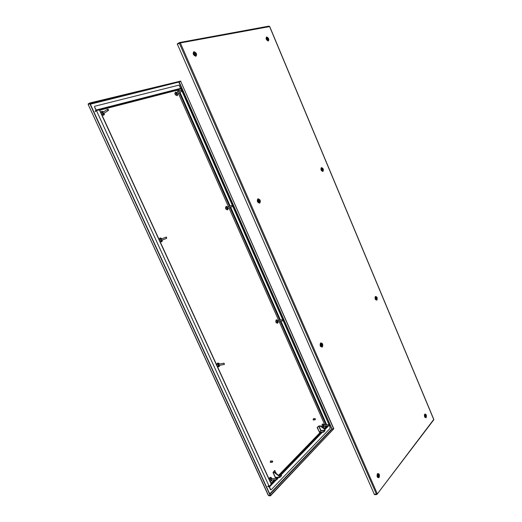 <?xml version="1.0" encoding="UTF-8"?>
<svg xmlns="http://www.w3.org/2000/svg" width="522" height="522" viewBox="0 0 522 522"><rect width="100%" height="100%" fill="white"/><g stroke="black" fill="none" stroke-linecap="round" stroke-linejoin="round"><path stroke-width="0.78" d="M376.61 493.988L377.217 493.623L180.351 42.941L179.627 43.215M376.806 493.923L377.184 494.106L433.723 419.479M269.613 26.596L180.351 42.941L179.712 42.504L177.245 43.9L177.571 44.239M376.466 494.236L374.294 494.269L177.434 44.331L179.287 43.085M180.051 43.026L179.581 42.563M268.869 26.165L269.567 26.485L433.828 419.727L377.23 494.047M179.888 42.908L177.408 44.272M376.923 494.203L376.623 494.595L374.45 494.621L374.359 494.262M376.753 493.942L374.32 494.314M179.098 42.654L179.261 43.026M271.381 478.57L270.859 478.596L271.42 479.855M218.862 364.186L218.405 364.212L219.09 365.446M323.686 425.052L323.288 425.071L323.81 426.193M277.56 320.808L277.208 320.821L277.821 321.924M161.84 240.218L161.337 239.011M177.297 93.993L177.062 94.241L176.658 92.929M227.755 208.389L227.311 207.299M103.826 113.372L103.519 113.685L102.71 112.289L103.043 112.217M278.768 475.464L281.449 475.366L281.612 475.718L279.766 477.48L278.859 475.94L274.239 472.495L273.006 472.488L274.67 470.485M95.128 111.499L96.1 110.729L96.172 109.998L94.482 106.853L94.815 106.22L179.059 85.099L180.775 88.818M333.669 428.895L180.619 81.145L333.806 428.751L331.685 429.012L269.73 493.877M88.401 104.596L89.954 103.369L270.416 495.378L268.471 495.398L88.296 104.733M269.9 494.249L331.959 429.208L178.961 82.359L180.619 81.145M270.239 495.567L89.699 103.434M90.332 104.191L179.346 81.934M88.433 104.283L89.673 103.376L180.658 81.138M180.795 81.054L89.53 103.062L88.127 104.002L88.27 104.322M333.76 428.797L270.383 495.88L268.621 495.587M268.582 495.632L270.383 495.88M333.826 428.79L270.259 495.606M268.608 485.577L267.688 486.53L269.463 486.941L270.742 489.727M267.688 486.53L269.235 486.948L270.52 489.734M329.343 425.437L330.289 428.197L271.146 489.845M325.317 426.05L325.669 426.833L324.064 428.484M320.195 432.464L278.572 475.32M276.36 477.597L275.551 478.426M274.252 479.764L270.951 483.17M271.231 484.077L269.254 486.491L96.42 110.527L99.448 109.868M269.254 486.491L96.42 110.527M96.413 111.049L95.095 111.388L95.983 110.122L94.482 106.853M94.815 106.22L94.671 106.729M99.748 110.188L177.017 90.247L180.971 88.766L181.558 90.11M325.669 426.833L326.811 426.728L328.051 425.789M182.015 91.135L232.336 205.316M232.766 206.288L282.709 319.608M283.113 320.541L328.951 424.543L323.262 425.097M177.017 90.247L177.871 92.192M178.38 93.34L228.499 206.823M228.975 207.9L278.722 320.541M279.192 321.604L324.834 424.941M273.45 472.306L274.468 472.26L279.087 475.705L279.707 477.023M281.449 475.366L279.851 477.017M275.238 477.356L275.668 477.623M274.709 470.576L276.458 473.741M273.397 472.195L275.003 470.563M323.647 432.157L324.991 430.767L324.553 428.823L320.201 425.795L318.472 426.226L317.115 427.603L318.759 426.2L320.006 425.991L324.358 429.019L324.867 430.174L323.503 431.831L319.457 432.183L319.608 432.516L323.647 432.157L323.503 431.831M317.115 427.603L319.444 432.177L317.402 427.577M319.457 432.183L320.965 430.526L319.444 432.177M272.216 460.972L270.794 461.05L270.448 462.029L270.859 462.316M272.68 461.415L272.269 460.965L271.929 461.944L272.282 462.238L272.693 461.742M272.654 461.363L272.197 461.826L272.654 461.363M270.683 460.906L270.22 462.12L270.768 462.472M271.081 461.037L270.363 462.114L271.146 462.303M314.949 418.611L313.552 418.755L313.683 419.903M315.314 418.866L314.988 418.605L314.786 419.564L315.386 419.401M315.34 418.912L315.014 419.42L315.34 418.912M313.448 418.631L313.148 419.825L313.605 420.047M313.807 418.729L313.291 419.805L313.937 419.877M328.821 424.901L329.382 425.319L328.821 424.901M329.356 425.397L329.069 425.691L328.69 424.862L329.291 424.777M323.399 426.233L329.069 425.691M276.614 478.726L277.221 479.333L276.614 478.726M277.254 479.222L276.836 479.679L276.484 478.667L276.849 478.387L277.241 478.818M270.97 479.875L276.836 479.679M270.866 478.589L276.79 478.387M282.611 319.771L283.074 320.547L282.611 319.771M283.159 320.351L282.891 320.743L282.493 319.705L283.041 319.849M277.541 321.93L282.891 320.743M224.029 363.312L224.421 364.291L224.029 363.312M224.388 364.402L223.918 363.227L224.388 364.402M232.362 205.374L232.564 206.32L232.362 205.374M232.819 205.949L232.518 206.444L232.173 205.329L232.649 205.531M166.525 237.132L166.544 238.169L166.525 237.132M166.479 238.3L166.218 237.066L166.479 238.3M160.783 239.246L166.211 237.073M181.741 90.221L181.617 91.043L181.741 90.221M182.061 90.704L181.539 91.161L181.291 90.136L181.793 90.26M181.291 90.136L176.273 93.164M181.924 91.213L176.88 94.241M108.237 109.385C107.552 109.242 107.441 109.522 107.91 110.227C108.596 110.377 108.706 110.096 108.237 109.385M107.819 110.357L107.604 109.274L108.204 109.346L108.419 110.423L107.819 110.357M108.387 110.442L103.304 113.692M425.541 417.15L426.102 415.936L425.28 414.598L424.751 415.806L425.541 417.15M425.567 416.589L425.13 415.936L425.384 415.14L425.874 415.799L425.567 416.589M425.874 415.799L425.339 415.949M425.469 415.753L425.117 415.786M425.58 415.76L425.117 415.806M377.732 474.413L377.621 476.449L378.313 477.101L378.796 476.86L378.9 474.831L378.209 474.178L377.732 474.413M378.039 474.942L378.744 475.281L378.587 476.397L378.365 475.803L377.935 475.992L378.039 474.942M376.231 299.537L376.897 298.506L375.86 297.038L375.383 298.075L376.231 299.537M376.264 298.982L375.794 298.258L376.101 297.553L376.636 298.29L376.264 298.982M376.636 298.29L376.192 298.395M376.173 298.147L375.788 298.238M376.303 298.179L375.892 298.277M321.513 346.419L322.374 345.166L321.2 343.554L320.515 344.814L321.513 346.419M321.559 345.786L321.48 345.075L320.997 344.996L321.474 344.833L321.408 344.148L322.041 344.957L321.559 345.786M322.041 344.957L321.637 345.101M321.474 344.833L320.997 344.925M321.03 344.918L321.48 345.062M321.624 344.866L321.037 344.977M322.224 170.727L323.014 169.911L321.689 168.286L321.317 169.135L322.224 170.727M322.27 170.179L321.761 169.376L322.191 169.35L322.133 168.776L322.707 169.611L322.27 170.179M258.847 202.36L259.356 202.373L259.865 201.368L258.788 199.593L258.273 199.58L257.764 200.585L258.847 202.36M258.905 201.733L258.834 201.016L258.292 200.839L258.834 200.787L258.781 200.135L259.48 201.055L259.01 201.081L258.905 201.733M267.479 40.148L268.138 40.207L268.386 39.548L267.421 37.812L266.755 37.754L266.507 38.406L267.479 40.148M267.532 39.6L266.983 38.713L267.466 38.778L267.421 38.23L268.047 39.17L267.629 39.065L267.532 39.6M194.876 55.312L195.757 55.332L196.063 54.601L194.902 52.65L194.014 52.631L193.714 53.355L194.876 55.312M194.947 54.693L194.889 53.975L194.288 53.694L194.889 53.753L194.863 53.133L195.619 54.177L195.084 54.079L194.947 54.693M322.107 346.177L321.369 346.856C320.149 346.164 319.855 345.009 320.482 343.398M322.335 347.032C323.248 344.383 322.655 343.019 320.554 342.941C319.634 345.597 320.227 346.96 322.335 347.032M320.547 343.332L321.598 343.639M378.659 476.991L377.935 477.48C377.112 477.095 376.93 475.953 377.393 474.054M379.102 477.571C379.84 474.642 379.279 473.356 377.419 473.702C376.682 476.638 377.243 477.93 379.102 477.571M377.419 474.015L378.463 474.263M376.643 299.432L376.14 299.941C375.155 299.295 374.874 298.271 375.292 296.874M376.91 300.124C377.589 297.886 377.073 296.666 375.37 296.457C374.692 298.695 375.207 299.922 376.91 300.124M375.338 296.829L376.062 297.051M425.756 417.098L425.247 417.502C424.399 416.445 424.203 415.427 424.66 414.455M426.161 417.62C426.702 415.153 426.213 413.992 424.699 414.129C424.151 416.602 424.64 417.763 426.161 417.62M424.83 414.318L425.417 414.625M258.795 199.6L257.744 199.391C257.059 201.068 257.529 202.223 259.134 202.862L259.741 201.994M259.76 203.149C257.372 202.575 256.746 201.127 257.868 198.804C260.25 199.384 260.883 200.833 259.76 203.149M195.489 55.965L196.024 54.921M194.556 52.526L193.466 52.507C193.088 54.125 193.74 55.28 195.424 55.978M195.894 56.285C193.205 55.169 192.533 53.629 193.884 51.671C196.566 52.794 197.231 54.334 195.894 56.285M321.943 168.26L321.206 168.123C320.756 169.474 321.16 170.498 322.426 171.203L322.857 170.59M322.981 171.457C321.063 170.851 320.521 169.559 321.356 167.582C323.268 168.195 323.81 169.487 322.981 171.457M267.923 40.742L268.295 40.024M267.023 37.682L266.259 37.643C266.031 39.124 266.566 40.155 267.877 40.749L267.956 40.723M268.301 41.016C266.161 39.985 265.594 38.621 266.592 36.938C268.732 37.975 269.3 39.339 268.301 41.016M376.375 494.021L179.405 43.346M278.102 320.684L276.308 319.999C275.499 321.572 275.844 322.642 277.339 323.209L277.665 323.066M278.363 321.8L277.632 323.17C275.857 323.053 275.381 321.97 276.203 319.927L277.091 319.862M278.167 321.846L277.887 322.361C276.856 322.289 276.582 321.663 277.058 320.482L277.906 320.73M324.195 425.006L322.903 423.981L322.387 424.223C321.689 425.717 321.95 426.781 323.164 427.401L323.686 427.159M323.627 427.27C322.015 427.374 321.572 426.33 322.276 424.145L323.281 424.034M324.142 426.161L323.934 426.539C323.001 426.631 322.733 426.03 323.138 424.745L324.018 425.019M219.56 364.056C219.573 363.638 219.031 363.312 217.928 363.077L217.433 363.273L216.852 365.309M216.643 364.858L217.315 363.195L218.581 363.142M219.188 366.542L217.478 366.679M217.302 366.294L218.979 366.653M219.521 365.361L219.175 365.902C217.935 365.896 217.622 365.211 218.229 363.834L219.292 364.108M272.014 478.55L270.644 477.31L269.887 477.63L269.404 479.803M269.195 479.353L269.77 477.545L271.146 477.441M269.835 480.736L270.592 481.173L271.362 480.847M271.818 479.842L271.597 480.207C270.468 480.397 270.168 479.738 270.69 478.237L271.779 478.557M227.559 209.733L227.501 209.759C225.68 209.27 225.223 208.187 226.137 206.51L227.853 207.084M226.705 206.412L226.033 206.451C225.073 208.285 225.576 209.42 227.533 209.851L227.944 209.452M227.657 207.162L226.874 206.953C226.326 208.01 226.613 208.669 227.749 208.917L228.101 208.252M177.8 93.692L177.075 95.539C175.222 95.017 174.648 93.927 175.346 92.27L175.581 92.166M175.875 92.087L175.477 92.107C174.381 93.725 174.909 94.913 177.049 95.67L177.663 95.076M176.978 92.733L176.312 92.551C175.679 93.49 175.986 94.175 177.226 94.619L177.617 93.803M161.663 241.693L159.81 241.04M159.334 240.003L160.026 238.13L162.048 238.73M160.893 238.019L159.915 238.058L159.132 239.559M160.013 241.477L161.637 241.816L162.218 241.242M161.768 238.841L160.815 238.632C160.104 239.866 160.437 240.59 161.813 240.812L162.264 240.048M104.465 112.961L103.604 115.114L101.568 114.161M101.066 113.065L101.881 111.362M102.319 111.271L101.77 111.297L100.863 112.621M101.79 114.644L103.584 115.258L104.426 114.377M103.428 111.962L102.658 111.806C101.842 112.882 102.188 113.646 103.708 114.103L104.211 113.124M271.251 481.016L269.991 481.082M331.985 428.869L179.294 82.215M179.02 82.013L90.175 103.852M328.677 425.73L324.906 429.626M322.348 432.275L280.634 475.398M278.572 477.519L277.26 478.883M276.471 479.692L269.463 486.941M326.465 425.939L326.811 426.728L324.625 428.986M321.35 432.36L279.603 475.438M277.547 477.558L276.745 478.387M275.446 479.725L271.323 483.979M271.31 484.37L99.35 109.77M96.172 109.998L180.762 88.303M99.585 109.835L178.028 89.634L178.883 91.585M178.674 89.36L179.49 91.219M179.999 92.368L230.195 206.131M230.672 207.214L280.49 320.123M280.966 321.193L326.668 424.764M327.157 425.874L327.405 426.448M179.392 92.733L229.563 206.392M230.039 207.469L279.831 320.28M280.301 321.343L325.976 424.83M273.202 472.534L275.394 477.336L279.427 477.193M324.867 430.174L320.965 430.526L319.001 426.089M318.759 426.2L320.795 430.787M320.808 430.8L324.847 430.435M433.847 419.538L269.691 26.511M179.751 42.497L268.987 26.113M277.404 323.196L277.782 323.014M323.255 427.394L323.881 427.081M218.587 366.842L219.103 366.607M270.742 481.173L271.564 480.775M228.297 208.174L227.501 209.759M177.167 92.622L175.692 92.12M162.544 239.937L161.572 241.732M101.594 111.486L101.966 111.323M103.682 111.799L101.992 111.316M268.295 495.345L88.283 104.707M271.597 480.742L272.06 479.835M219.129 366.588L219.788 365.309M323.914 427.042L324.319 426.141M271.388 484.122L99.558 109.77M279.766 477.48L275.616 477.623M273.006 472.488L275.251 477.382M270.801 462.322L272.282 462.238M313.644 419.91L315.079 419.76M282.63 319.621L277.143 320.906M224.245 364.454L218.581 365.544M224.016 363.188L218.398 364.278M232.173 205.329L226.894 207.469M232.616 206.425L227.331 208.559M166.714 238.286L161.357 240.414M107.604 109.274L102.586 112.504M424.895 417.215L425.574 417.15M424.562 414.67L425.215 414.605M377.445 474.204L378.098 474.178M377.536 477.128L378.313 477.101M375.723 299.713L376.427 299.55M375.155 297.201L375.814 297.044M320.945 346.569L321.683 346.425M320.462 343.698L321.115 343.574M321.97 171.033L322.642 170.759M321.01 168.56L321.689 168.286M258.651 202.653L259.356 202.373M257.568 199.861L258.253 199.587M267.486 40.599L268.106 40.227M266.109 38.145L266.755 37.754M195.091 55.763L195.698 55.371M193.349 53.061L194.014 52.631"/></g></svg>
